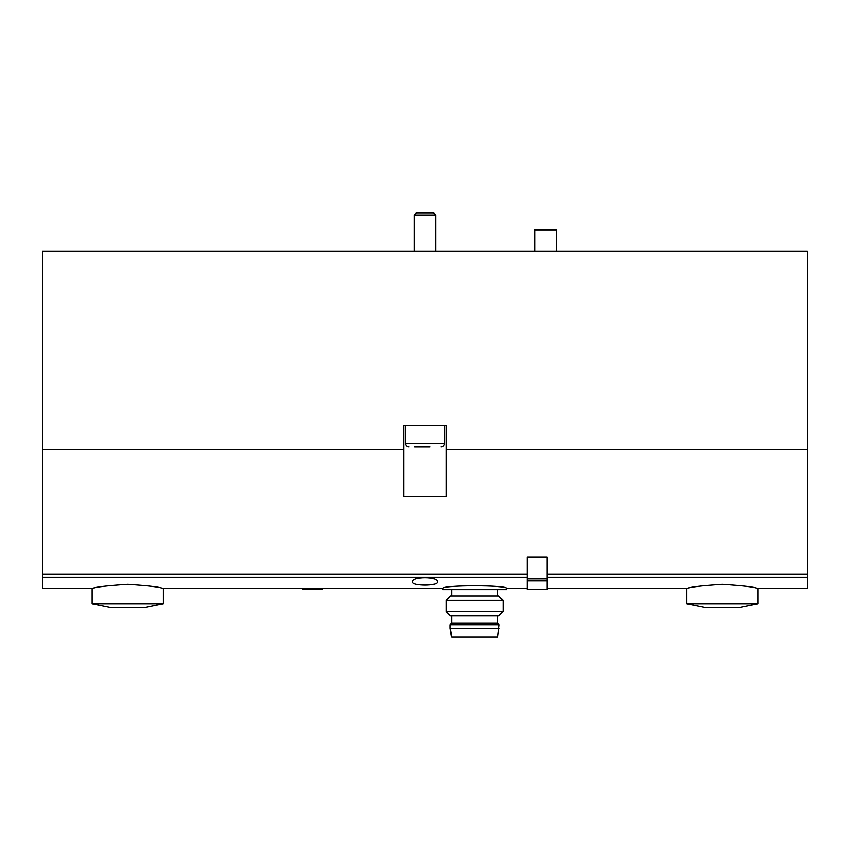 <?xml version="1.0" encoding="UTF-8"?>
<svg xmlns="http://www.w3.org/2000/svg" width="850" height="850" viewBox="0 0 850 850"><rect width="100%" height="100%" fill="white"/><g stroke="black" fill="none" stroke-linecap="round" stroke-linejoin="round"><path stroke-width="1.27" d="M446.293 449.841L446.293 496.676L403.707 496.676L403.707 425.712L446.293 425.712L446.293 449.841L807.5 449.841L807.5 251.133L42.5 251.133L42.5 588.572L92.172 588.572L92.172 603.691L109.916 607.24L145.403 607.24L163.136 603.691L92.172 603.691M807.5 449.841L807.5 588.572L757.828 588.572C755.682 587.169 743.867 585.767 722.362 584.343C700.814 585.767 688.978 587.18 686.864 588.572L547.134 588.572M437.421 581.899C438.43 586.192 411.581 586.192 412.579 581.899C411.474 576.374 438.483 576.353 437.421 581.899M527.191 588.572L506.611 588.572C508.544 584.874 440.842 584.885 442.744 588.572L163.136 588.572C161.001 587.169 149.175 585.767 127.681 584.343C106.133 585.767 94.297 587.18 92.172 588.572M403.707 449.841L42.5 449.841M414.757 447.004L430.121 447.004M409.031 447.004C406.874 446.792 405.694 445.602 405.482 443.456L405.482 425.712M414.354 251.133L414.354 214.986L435.646 214.986L435.646 251.133M414.354 214.986L416.532 212.819L433.468 212.819L435.646 214.986M163.136 588.572L163.136 603.691M757.828 603.691L686.864 603.691L704.597 607.24L740.084 607.24L757.828 603.691L757.828 588.572M556.282 251.133L556.282 229.851L535.001 229.851L535.001 251.133M506.611 588.572L506.611 589.634L442.744 589.634L442.744 588.572M450.192 628.309L451.616 637.181L497.739 637.181L499.163 624.761L450.192 624.761L450.192 628.309L499.163 628.309M450.192 624.761L451.616 622.997L497.739 622.997L499.163 624.761M451.616 622.997L451.616 615.899M446.293 611.543L450.638 615.899L498.706 615.899L503.062 611.543L503.062 600.376L446.293 600.376L446.293 611.543L503.062 611.543M446.293 600.376L450.638 596.02L498.706 596.02L503.062 600.376M451.616 596.02L451.616 589.634M527.191 589.39L527.191 556.994L547.134 556.994L547.134 589.411L527.191 589.39M322.596 588.572L322.596 589.411L302.653 589.411L302.653 588.572M527.191 574.09L42.5 574.09M527.191 577.246L42.5 577.246M807.5 577.246L547.134 577.246M807.5 574.09L547.134 574.09M405.482 443.456L444.518 443.456C444.306 445.602 443.126 446.792 440.969 447.004M547.134 578.882L527.191 578.882M547.134 580.901L527.191 580.901M444.518 443.456L444.518 425.712M686.864 588.572L686.864 603.691M497.739 622.997L497.739 615.899M497.739 596.02L497.739 589.634M547.134 589.411L527.191 589.411M322.596 589.411L302.653 589.411"/></g></svg>
